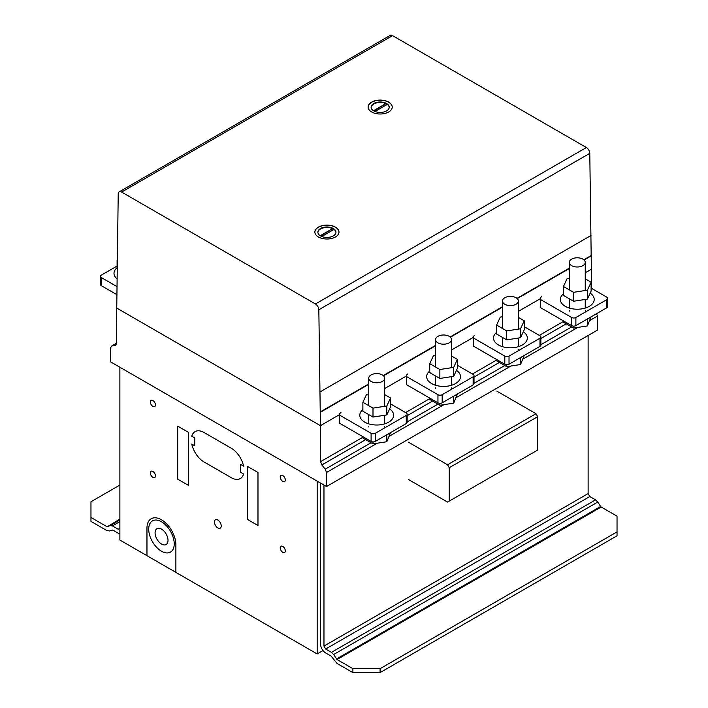<?xml version="1.0" encoding="UTF-8"?>
<svg xmlns="http://www.w3.org/2000/svg" width="708" height="708" viewBox="0 0 708 708"><rect width="100%" height="100%" fill="white"/><g stroke="black" fill="none" stroke-linecap="round" stroke-linejoin="round"><path stroke-width="1.06" d="M117.094 267.996L117.094 260.367M117.094 267.712A16.921 9.77 0 0 0 113.997 273.341A16.921 9.77 0 0 0 116.962 278.864M457.386 365.293L473.13 374.382A2.982 1.726 180 0 1 474.006 375.594A2.982 1.726 180 0 1 473.13 376.815L442.173 394.692A2.982 1.726 180 0 1 437.942 394.692L406.56 376.576L406.56 374.948L407.826 373.895M474.006 375.594L474.006 383.727A2.982 1.726 0 0 1 473.13 384.94L442.173 402.817A2.982 1.726 180 0 1 437.942 402.817L406.56 384.701L406.56 376.576M429.738 363.673L429.738 372.612L439.863 378.453L453.686 376.32L457.386 368.337L457.386 359.399L453.686 367.372L439.863 369.514L429.738 363.673L433.446 355.69L435.606 355.354M453.686 376.32L453.686 367.372M439.863 378.453L439.863 369.514M451.527 356.009L457.386 359.399M441.5 335.149A7.965 4.593 180 0 1 451.527 339.592A7.965 4.593 180 0 1 445.624 344.035A7.965 4.593 180 0 1 435.871 340.778A7.965 4.593 180 0 1 435.606 339.592A7.965 4.593 180 0 1 441.5 335.149M456.465 370.328A16.921 9.77 180 0 1 460.483 376.647A16.921 9.77 180 0 1 455.527 383.559A16.921 9.77 180 0 1 437.093 385.674A16.921 9.77 180 0 1 426.65 376.647A16.921 9.77 180 0 1 429.738 371.019M453.633 396.197A16.921 9.77 0 0 0 455.527 395.259A16.921 9.77 0 0 0 457.164 394.161M429.738 398.082L429.738 399.427L439.863 405.268L453.686 403.135L453.686 396.179M453.686 403.135L457.386 394.029M439.863 405.268L439.863 403.321M317.175 481.121L119.882 367.222L119.882 540.045L317.175 653.944L317.175 481.121M317.175 653.944L323.016 650.563M325.671 649.032L589.817 496.529L588.118 493.591L588.118 335.495L588.118 493.591L323.972 646.085L325.671 649.032L331.441 652.36L333.627 654.546L337.035 659.52L352.885 668.671L352.885 672.6L380.099 672.6L380.099 668.671L352.885 668.671M110.528 361.823L326.521 486.52L326.521 472.475L325.246 469.192L321.848 464.952L320.574 461.669L320.423 425.658L116.749 308.069L116.484 343.84L115.209 345.654L111.802 345.955L110.528 347.77L110.528 361.823M111.802 345.955L116.484 343.256M320.423 425.658L339.698 414.534L320.423 425.658L318.839 309.785A4.814 2.779 -120 0 0 315.432 303.962L121.626 192.072A4.814 2.779 -120 0 0 119.218 191.833A4.814 2.779 -120 0 0 118.218 193.965L116.749 308.069L320.423 425.658M384.674 388.568L406.56 375.93L384.674 388.568M451.527 349.964L473.413 337.335L451.527 349.964M518.38 311.37L540.275 298.732L518.38 311.37M591.445 288.289L591.366 269.235L585.242 272.766L591.366 269.235L589.782 153.362A4.814 2.779 -120 0 0 586.374 147.529L392.568 35.639A4.814 2.779 -120 0 0 390.161 35.4L119.218 191.833M320.574 461.669L362.885 437.234M405.587 412.578L429.738 398.639M472.448 373.983L496.6 360.036M539.301 335.38L563.453 321.441M321.848 464.952L365.682 439.641M407.153 415.702L432.544 401.047M474.006 377.107L499.397 362.443M540.868 338.504L566.258 323.848M325.246 469.192L371.054 442.748M407.153 421.906L437.907 404.144M474.006 383.302L504.769 365.549M540.868 344.707L571.621 326.946M326.521 472.475L377.187 443.226M389.409 436.163L444.049 404.622M456.271 397.569L510.902 366.027M523.124 358.965L577.763 327.423M589.985 320.37L597.472 316.042L596.552 313.688M326.521 486.52L597.472 330.096L597.472 316.042M323.972 485.051L323.972 646.085M352.885 672.6L337.035 663.449L331.132 656.112L325.671 652.962A7.213 4.168 60 0 1 320.574 644.121L320.574 483.086M331.441 652.36L595.578 499.857L589.817 496.529M333.627 654.546L597.764 502.043L595.578 499.857M336.495 658.98L600.632 506.477L597.764 502.043M337.035 659.52L601.18 507.025L600.632 506.477M380.099 668.671L617.031 531.885L617.031 535.806L380.099 672.6M601.18 507.025L617.031 516.167L617.031 531.885M117.094 266.031L101.35 275.12A2.982 1.726 0 0 0 100.474 276.341A2.982 1.726 0 0 0 101.35 277.563L116.9 286.545M100.474 276.341L100.474 284.466A2.982 1.726 0 0 0 101.35 285.687L116.847 294.634M390.533 403.887L406.277 412.976A2.982 1.726 180 0 1 407.153 414.198A2.982 1.726 180 0 1 406.277 415.419L375.311 433.296A2.982 1.726 180 0 1 371.089 433.296L339.698 415.171L339.698 413.543L340.964 412.49M407.153 414.198L407.153 422.322A2.982 1.726 0 0 1 406.277 423.543L375.311 441.42A2.982 1.726 180 0 1 371.089 441.42L339.698 423.296L339.698 415.171M362.885 402.268L362.885 411.206L373.001 417.056L386.825 414.915L390.533 406.932L390.533 397.993L386.825 405.976L373.001 408.118L362.885 402.268L366.585 394.294L368.744 393.958M386.825 414.915L386.825 405.976M373.001 417.056L373.001 408.118M384.674 394.613L390.533 397.993M374.647 373.753A7.965 4.593 180 0 1 384.674 378.196A7.965 4.593 180 0 1 378.771 382.63A7.965 4.593 180 0 1 369.018 379.382A7.965 4.593 180 0 1 368.744 378.196A7.965 4.593 180 0 1 374.647 373.753M389.612 408.923A16.921 9.77 180 0 1 393.63 415.251A16.921 9.77 180 0 1 388.674 422.154A16.921 9.77 180 0 1 370.231 424.269A16.921 9.77 180 0 1 359.788 415.251A16.921 9.77 180 0 1 362.885 409.613M386.78 434.8A16.921 9.77 0 0 0 388.674 433.854A16.921 9.77 0 0 0 390.303 432.765M362.885 436.686L362.885 438.031L373.001 443.872L386.825 441.73L386.825 434.774M386.825 441.73L390.533 432.632M373.001 443.872L373.001 441.925M591.1 288.094L606.845 297.183A2.982 1.726 180 0 1 607.721 298.395A2.982 1.726 180 0 1 606.845 299.617L575.878 317.494A2.982 1.726 180 0 1 571.657 317.494L540.275 299.378L540.275 297.749L541.54 296.696M607.721 298.395L607.721 306.529A2.982 1.726 0 0 1 606.845 307.741L575.878 325.618A2.982 1.726 180 0 1 571.657 325.618L540.275 307.502L540.275 299.378M563.453 286.474L563.453 295.413L573.577 301.254L587.401 299.121L591.1 291.138L591.1 282.2L587.401 290.174L573.577 292.315L563.453 286.474L567.161 278.492L569.32 278.156M587.401 299.121L587.401 290.174M573.577 301.254L573.577 292.315M585.242 278.81L591.1 282.2M575.215 257.951A7.965 4.593 180 0 1 585.242 262.394A7.965 4.593 180 0 1 579.339 266.836A7.965 4.593 180 0 1 569.586 263.58A7.965 4.593 180 0 1 569.32 262.394A7.965 4.593 180 0 1 575.215 257.951M590.18 293.13A16.921 9.77 180 0 1 594.198 299.449A16.921 9.77 180 0 1 589.242 306.36A16.921 9.77 180 0 1 570.807 308.476A16.921 9.77 180 0 1 560.355 299.449A16.921 9.77 180 0 1 563.453 293.82M587.348 318.998A16.921 9.77 0 0 0 589.242 318.06A16.921 9.77 0 0 0 590.87 316.963M563.453 320.883L563.453 322.228L573.577 328.07L587.401 325.937L587.401 318.981M587.401 325.937L591.1 316.83M573.577 328.07L573.577 326.123M524.247 326.689L539.992 335.778A2.982 1.726 180 0 1 540.868 336.999A2.982 1.726 180 0 1 539.992 338.22L509.025 356.097A2.982 1.726 180 0 1 504.804 356.097L473.413 337.973L473.413 336.344L474.679 335.291M540.868 336.999L540.868 345.123A2.982 1.726 0 0 1 539.992 346.345L509.025 364.222A2.982 1.726 180 0 1 504.804 364.222L473.413 346.097L473.413 337.973M496.6 325.069L496.6 334.008L506.716 339.858L520.539 337.716L524.247 329.733L524.247 320.795L520.539 328.777L506.716 330.919L496.6 325.069L500.299 317.096L502.459 316.759M520.539 337.716L520.539 328.777M506.716 339.858L506.716 330.919M518.38 317.414L524.247 320.795M508.362 296.555A7.965 4.593 180 0 1 518.38 300.997A7.965 4.593 180 0 1 512.486 305.431A7.965 4.593 180 0 1 502.733 302.183A7.965 4.593 180 0 1 502.459 300.997A7.965 4.593 180 0 1 508.362 296.555M523.318 331.725A16.921 9.77 180 0 1 527.345 338.052A16.921 9.77 180 0 1 522.389 344.955A16.921 9.77 180 0 1 503.946 347.07A16.921 9.77 180 0 1 493.503 338.052A16.921 9.77 180 0 1 496.6 332.415M520.495 357.602A16.921 9.77 0 0 0 522.389 356.655A16.921 9.77 0 0 0 524.017 355.566M496.6 359.487L496.6 360.832L506.716 366.673L520.539 364.531L520.539 357.575M520.539 364.531L524.247 355.434M506.716 366.673L506.716 364.726M118.183 529.239L119.882 528.256L118.183 529.239L112.422 525.911L119.882 521.601M112.422 525.911L110.236 525.566L119.882 519.999M110.236 525.566L107.368 526.69L119.882 519.468M107.368 526.69L119.882 519.061M106.82 526.61L90.969 517.46L90.969 501.751L119.882 485.051M90.969 517.46L90.969 521.389L106.82 530.531L109.554 530.965L112.731 530.018L118.183 533.168A7.213 4.168 -120 0 0 119.882 533.814M408.428 442.181L447.544 464.767L449.244 467.714L449.244 501.105L447.544 502.078L408.428 479.502M449.244 501.105L537.682 450.04L537.682 416.658L535.983 413.711L496.866 391.126M449.244 467.714L537.682 416.658M447.544 464.767L535.983 413.711M338.99 232.127A12.071 6.965 0 0 0 335.45 227.277A12.071 6.965 0 0 0 318.388 227.277A12.071 6.965 0 0 0 314.856 232.127M318.388 227.118A12.071 6.965 180 0 1 335.45 227.118A12.071 6.965 180 0 1 338.99 232.038A12.071 6.965 180 0 1 335.45 236.968A12.071 6.965 180 0 1 322.299 238.481A12.071 6.965 180 0 1 314.856 232.038A12.071 6.965 180 0 1 318.388 227.118M320.237 235.729L332.574 228.604A9.054 5.222 0 0 0 320.52 228.994A9.054 5.222 0 0 0 317.883 232.445M333.318 235.897A9.054 5.222 180 0 1 323.459 237.03A9.054 5.222 180 0 1 317.874 232.206A9.054 5.222 180 0 1 320.52 228.507A9.054 5.222 180 0 1 332.574 228.118A9.054 5.222 180 0 1 335.973 232.206A9.054 5.222 180 0 1 333.318 235.897M392.241 107.112A12.071 6.965 0 0 0 388.701 102.271A12.071 6.965 0 0 0 371.638 102.271A12.071 6.965 0 0 0 368.107 107.112M371.638 102.111A12.071 6.965 180 0 1 388.701 102.111A12.071 6.965 180 0 1 392.241 107.032A12.071 6.965 180 0 1 388.701 111.961A12.071 6.965 180 0 1 375.55 113.475A12.071 6.965 180 0 1 368.107 107.032A12.071 6.965 180 0 1 371.638 102.111M373.488 110.722L385.816 103.598A9.054 5.222 0 0 0 373.771 103.987A9.054 5.222 0 0 0 371.134 107.439M386.568 110.891A9.054 5.222 180 0 1 376.709 112.023A9.054 5.222 180 0 1 371.116 107.2A9.054 5.222 180 0 1 373.771 103.501A9.054 5.222 180 0 1 385.816 103.111A9.054 5.222 180 0 1 389.223 107.2A9.054 5.222 180 0 1 386.568 110.891M389.214 107.439A9.054 5.222 0 0 0 387.241 104.421L375.001 111.483M385.816 103.598L373.904 110.97M386.851 104.642A9.054 5.222 0 0 0 385.816 104.085M335.964 232.445A9.054 5.222 0 0 0 333.99 229.427L321.751 236.499M332.574 228.604L320.653 235.976M333.601 229.657A9.054 5.222 0 0 0 332.574 229.1M320.37 412.268L368.744 384.347M383.524 375.815L435.606 345.743M450.376 337.212L502.459 307.148M517.238 298.617L569.32 268.544M584.091 260.013L591.313 255.845M191.779 436.225A18.036 10.416 60 0 1 204.072 432.517L231.286 448.235A18.036 10.416 60 0 1 243.579 466.13L240.64 464.43L240.64 472.289L243.579 473.988A18.036 10.416 60 0 1 231.286 477.688L204.072 461.979A18.036 10.416 60 0 1 191.779 444.075L194.718 445.774L194.718 437.925L191.779 436.225M146.963 555.674L146.963 528.141A20.444 11.806 60 0 1 161.389 519.734A20.444 11.806 60 0 1 175.876 544.762L175.876 572.365M257.986 472.484L247.358 466.351L247.358 519.371L257.986 525.513L257.986 472.484M188.337 432.278L177.708 426.136L177.708 479.166L188.337 485.299L188.337 432.278M280.226 477.006A3.611 2.08 60 0 1 284.05 476.67A3.611 2.08 60 0 1 284.05 481.767A3.611 2.08 60 0 1 280.226 477.006M280.226 547.912A3.611 2.08 60 0 1 284.05 547.576A3.611 2.08 60 0 1 284.05 552.674A3.611 2.08 60 0 1 280.226 547.912M214.427 522.017A4.814 2.779 60 0 1 219.533 521.557A4.814 2.779 60 0 1 219.533 528.363A4.814 2.779 60 0 1 214.427 522.017M150.335 402.011A3.611 2.08 60 0 1 154.158 401.675A3.611 2.08 60 0 1 154.158 406.773A3.611 2.08 60 0 1 150.335 402.011M150.335 472.926A3.611 2.08 60 0 1 154.158 472.581A3.611 2.08 60 0 1 154.158 477.688A3.611 2.08 60 0 1 150.335 472.926M148.715 529.124A18.036 10.416 60 0 1 167.849 527.416A18.036 10.416 60 0 1 167.849 552.921A18.036 10.416 60 0 1 148.715 529.124M155.087 532.876A9.142 5.275 60 0 1 164.787 532.009A9.142 5.275 60 0 1 164.787 544.93A9.142 5.275 60 0 1 155.087 532.876M437.942 402.817L437.942 394.692M442.173 402.817L442.173 394.692M473.13 384.94L473.13 376.815M101.35 285.687L101.35 277.563M371.089 441.42L371.089 433.296M375.311 441.42L375.311 433.296M406.277 423.543L406.277 415.419M571.657 325.618L571.657 317.494M575.878 325.618L575.878 317.494M606.845 307.741L606.845 299.617M504.804 364.222L504.804 356.097M509.025 364.222L509.025 356.097M539.992 346.345L539.992 338.22M121.626 192.072L392.568 35.639M315.432 303.962L586.374 147.529M320.361 411.879L368.744 383.94M383.249 375.567L435.606 345.345M450.102 336.973L502.459 306.741M516.964 298.369L569.32 268.146M583.817 259.774L591.313 255.446M320.069 391.913L591.012 235.49M318.839 309.785L589.782 153.362M451.527 388.347L451.527 387.869M451.527 385.267L451.527 376.647M451.527 367.709L451.527 339.592M435.606 388.347L435.606 387.869M435.606 385.267L435.606 375.992M435.606 367.054L435.606 339.592M384.674 426.951L384.674 426.464M384.674 423.871L384.674 415.251M384.674 406.312L384.674 378.196M368.744 426.951L368.744 426.464M368.744 423.871L368.744 414.596M368.744 405.657L368.744 378.196M585.242 311.148L585.242 310.67M585.242 308.069L585.242 299.449M585.242 290.51L585.242 262.394M569.32 311.148L569.32 310.67M569.32 308.069L569.32 298.794M569.32 289.855L569.32 262.394M518.38 349.752L518.38 349.265M518.38 346.672L518.38 338.052M518.38 329.114L518.38 300.997M502.459 349.752L502.459 349.265M502.459 346.672L502.459 337.397M502.459 328.459L502.459 300.997"/></g></svg>

